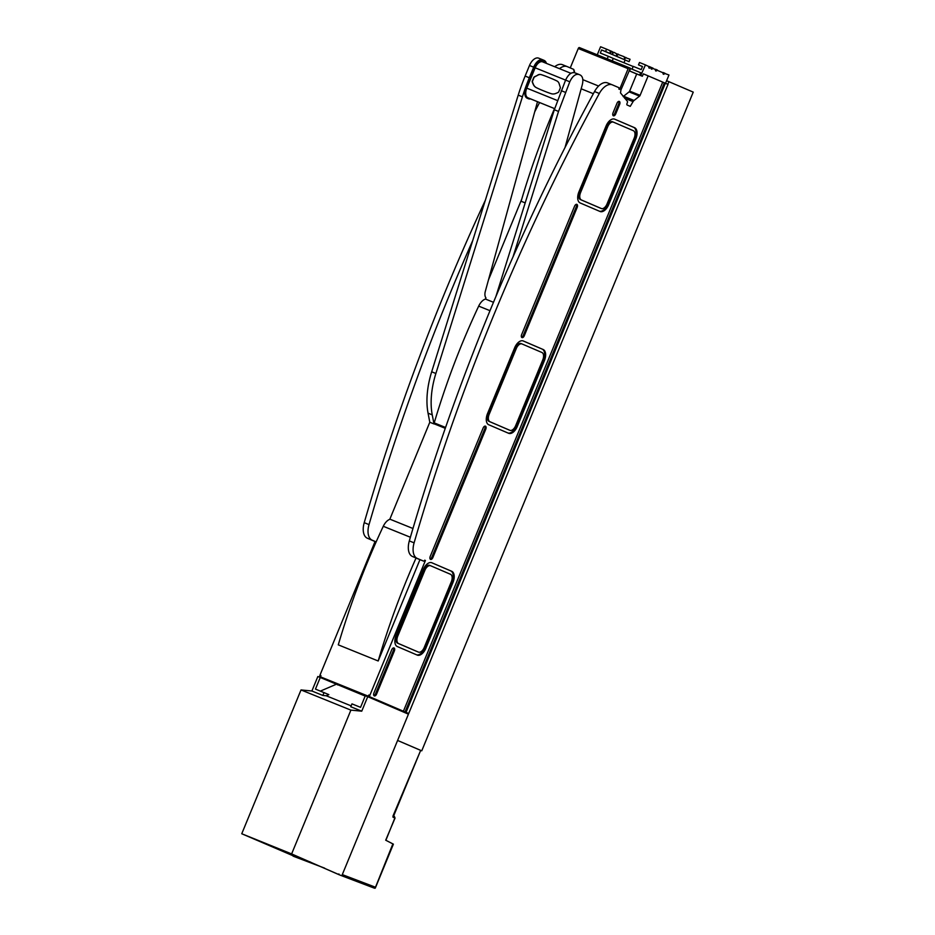 <?xml version="1.0" encoding="UTF-8"?>
<svg xmlns="http://www.w3.org/2000/svg" width="935" height="935" viewBox="0 0 935 935"><rect width="100%" height="100%" fill="white"/><g stroke="black" fill="none" stroke-linecap="round" stroke-linejoin="round"><path stroke-width="1.4" d="M542.791 59.817L538.735 58.18A10.355 5.762 112 0 0 538.665 58.157A10.355 5.762 112 0 0 529.49 65.485L525.131 76.062A129.474 72.018 112 0 0 518.224 95.136L431.678 371.791A64.737 36.009 112 0 0 428.055 413.165L429.796 422.246L433.992 423.941L432.239 414.859A64.737 36.009 -68 0 1 435.874 373.486L522.42 96.831A129.474 72.018 -68 0 1 529.315 77.757L533.675 67.18A10.355 5.762 -68 0 1 542.861 59.852A10.355 5.762 -68 0 1 542.919 59.875L544.112 60.389A10.355 5.762 -68 0 1 546.426 63.381M579.022 74.484C575.574 73.666 572.5 76.097 569.789 81.789L558.522 111.44L513.058 256.774A1262.706 702.337 -68 0 1 565.032 147.485L582.295 84.711C583.463 79.709 582.774 76.471 580.214 74.999L574.838 72.79C571.39 71.972 568.305 74.403 565.593 80.094L554.326 109.746L495.901 296.524M433.992 423.941L434.05 423.789A2.595 1.438 -68 0 1 434.214 422.877A466.097 259.252 -68 0 1 478.685 306.107A11.138 6.194 -68 0 1 485.464 299.048L485.955 297.856A7.772 4.324 -68 0 1 485.347 291.264L537.496 101.705M434.05 423.789L445.27 428.324M493.481 302.297L485.464 299.048M537.777 75.01A5.739 4.768 -66.8 0 1 541.283 74.636A140.402 116.676 -66.8 0 1 547.606 76.939L550.762 78.213A140.402 116.676 -66.8 0 1 552.643 78.996A140.402 116.676 -66.8 0 1 556.898 80.948A5.739 4.768 -66.8 0 1 559.13 83.659L560.264 87.259A1.297 1.075 113.2 0 1 560.205 88.229L558.768 91.735A1.297 1.075 113.2 0 1 558.031 92.507L555.904 93.406A8.66 7.199 -66.8 0 1 551.264 93.699A122.836 102.079 -66.8 0 1 545.269 91.525L542.113 90.251A122.836 102.079 -66.8 0 1 540.465 89.561A122.836 102.079 -66.8 0 1 536.293 87.645A8.66 7.199 -66.8 0 1 533.184 84.208L532.307 82.105A1.297 1.075 113.2 0 1 532.331 81.041L533.78 77.535A1.297 1.075 113.2 0 1 534.423 76.799L537.976 75.104L534.621 76.892A1.297 1.075 -66.8 0 0 533.978 77.617L532.529 81.123A1.297 1.075 -66.8 0 0 532.506 82.186L533.382 84.302A8.66 7.199 -66.8 0 0 536.491 87.726A122.836 102.079 -66.8 0 0 540.57 89.608M552.737 79.043A140.402 116.676 -66.8 0 0 550.96 78.295L547.805 77.021A140.402 116.676 -66.8 0 0 541.482 74.718A5.739 4.768 -66.8 0 0 537.976 75.104M408.233 714.083L408.7 713.51L405.054 711.967L664.364 82.841L665.358 83.25L406.047 712.376M405.954 713.101L406.211 712.505L408.501 713.428M295.577 855.677L294.572 856.705L293.123 856.121L292.585 855.56L294.046 856.144L294.443 855.186M310.712 862.175L295.32 856.308L294.572 856.705L324.679 868.159L294.583 856.717M338.902 873.944L339.16 874.751L291.627 853.924L241.756 833.751L301.023 689.937L350.894 710.121L291.627 853.924M342.292 874.611L375.426 887.21L375.087 888.25L340.644 875.347L290.949 853.69L245.075 835.13L294.046 856.144M393.39 816.559L420.668 750.373L421.755 750.817L397.597 740.45L420.668 750.373L393.074 815.811L394.383 816.407L395.037 818.078L385.699 840.203L393.39 844.165L375.356 887.923M394.348 816.384L394.85 817.985L392.945 817.12L393.074 815.811M392.443 844.96L375.087 888.25L374.257 888.133M667.812 84.302L668.887 81.672L693.244 92.121L421.755 750.817M668.887 81.672L666.597 80.737L668.969 74.999L663.125 72.86M665.533 83.32L666.597 80.737M665.358 83.25L668.011 84.384L408.7 713.51M382.462 703.015L382.707 702.419L406.211 712.505M636.712 73.97L629.641 91.116A1.297 0.725 -68 0 1 629.103 91.875L639.575 96.118L634.059 100.466A3.237 1.8 112 0 0 633.077 101.623L630.248 106.356L627.175 105.036A1.297 0.725 112 0 1 626.999 103.551L627.362 102.663A1.297 0.725 112 0 0 627.35 101.296L620.489 92.892L620.969 89.83L630.354 68.22M623.189 96.609A3.237 1.8 -68 0 1 623.587 96.235L629.103 91.875M630.272 68.442L629.746 71.037L634.374 73.023L642.357 76.249L643.338 73.853L648.154 75.864L640.113 95.347A1.297 0.725 112 0 1 639.575 96.118M645.653 74.847L643.315 73.9M514.636 347.82A9.712 5.4 -68 0 1 523.238 340.948A9.712 5.4 -68 0 1 523.296 340.971L543.153 349.503A9.712 5.4 -68 0 1 544.415 360.606L517.289 426.442A9.712 5.4 -68 0 1 508.675 433.314A9.712 5.4 -68 0 1 508.617 433.291L488.76 424.759A9.712 5.4 -68 0 1 487.497 413.656L514.636 347.82M507.974 433.01A9.712 5.4 112 0 0 516.284 426.033L543.422 360.209A9.712 5.4 112 0 0 542.16 349.094L522.945 340.854M373.942 692.952L391.73 649.79A2.595 1.438 112 0 1 394.021 647.955A2.595 1.438 112 0 0 394.021 647.955A2.595 1.438 112 0 1 394.383 650.924L376.583 694.086A2.595 1.438 112 0 1 374.292 695.921A2.595 1.438 112 0 0 374.292 695.921A2.595 1.438 112 0 1 373.942 692.952M393.46 647.932A2.595 1.438 -68 0 1 393.378 650.526L375.589 693.688A2.595 1.438 -68 0 1 373.86 695.546M430.217 556.43L483.15 427.985A2.595 1.438 112 0 1 485.44 426.161A2.595 1.438 112 0 0 485.44 426.161A2.595 1.438 112 0 1 485.803 429.13L432.858 557.564A2.595 1.438 112 0 1 430.567 559.399A2.595 1.438 112 0 1 430.556 559.387A2.595 1.438 112 0 1 430.217 556.43M484.879 426.126A2.595 1.438 -68 0 1 484.798 428.721L431.865 557.155A2.595 1.438 -68 0 1 430.135 559.013M576.299 204.333A2.595 1.438 -68 0 1 576.217 206.927L523.284 335.361A2.595 1.438 -68 0 1 521.555 337.219M577.211 207.325L524.278 335.758A2.595 1.438 112 0 1 521.987 337.593A2.595 1.438 112 0 0 521.987 337.593A2.595 1.438 112 0 1 521.636 334.625L574.569 206.191A2.595 1.438 112 0 1 576.86 204.356A2.595 1.438 112 0 1 576.883 204.368A2.595 1.438 112 0 1 577.211 207.325L576.217 206.927M618.725 101.389A2.595 1.438 -68 0 1 618.643 103.984L614.704 113.556A2.595 1.438 -68 0 1 612.974 115.426M619.648 104.393L615.697 113.965A2.595 1.438 112 0 1 613.407 115.8A2.595 1.438 112 0 1 613.383 115.788A2.595 1.438 112 0 1 613.044 112.831L616.995 103.247A2.595 1.438 112 0 1 619.297 101.424A2.595 1.438 112 0 0 619.297 101.424A2.595 1.438 112 0 1 619.648 104.393L618.643 103.984M397.34 646.564A9.712 5.4 -68 0 1 396.078 635.449L423.216 569.625A9.712 5.4 -68 0 1 431.818 562.753A9.712 5.4 -68 0 1 431.876 562.776L451.734 571.297A9.712 5.4 -68 0 1 452.996 582.4L425.869 648.236A9.712 5.4 -68 0 1 417.255 655.108A9.712 5.4 -68 0 1 417.197 655.084L397.34 646.564M416.554 654.804A9.712 5.4 112 0 0 424.864 647.838L452.002 582.002A9.712 5.4 112 0 0 450.74 570.899L431.538 562.648M608.697 204.648A9.712 5.4 -68 0 1 600.095 211.509A9.712 5.4 -68 0 1 600.036 211.485L580.179 202.965A9.712 5.4 -68 0 1 578.917 191.862L606.055 126.026A9.712 5.4 -68 0 1 614.657 119.154A9.712 5.4 -68 0 1 614.716 119.177L634.573 127.698A9.712 5.4 -68 0 1 635.835 138.812L608.697 204.648L607.703 204.239L634.842 138.403A9.712 5.4 112 0 0 633.579 127.3L614.365 119.049M599.382 211.205A9.712 5.4 112 0 0 607.703 204.239M630.728 68.641L641.761 73.175L640.779 75.571L629.746 71.037M664.633 73.468A1.484 0.83 112 0 1 663.441 74.239A1.484 0.83 112 0 0 663.441 74.239A1.484 0.83 112 0 1 663.137 72.825L657.013 70.207A1.484 0.83 112 0 1 655.832 70.978A1.484 0.83 112 0 0 655.832 70.978A1.484 0.83 112 0 1 655.529 69.564L652.712 68.36A1.484 0.83 -68 0 1 651.531 69.132A1.484 0.83 -68 0 1 651.228 67.717L645.466 64.912L641.761 73.175M645.466 64.912L639.482 62.493L638.5 64.877L642.45 66.584M632.072 69.19L633.229 66.385L641.211 69.611L642.485 66.502L638.5 64.877M522.022 343.951A6.475 3.6 -68 0 0 516.284 348.533L489.157 414.369A6.475 3.6 -68 0 0 489.998 421.767L509.856 430.299A6.475 3.6 -68 0 0 509.891 430.31A6.475 3.6 -68 0 0 515.629 425.729L542.767 359.893A6.475 3.6 -68 0 0 541.926 352.495L522.069 343.975A6.475 3.6 -68 0 0 522.022 343.951L521.029 343.554A6.475 3.6 112 0 0 515.29 348.136L488.152 413.96A6.475 3.6 112 0 0 489.005 421.369L508.85 429.89A6.475 3.6 112 0 0 508.897 429.913A6.475 3.6 112 0 0 508.932 429.925M430.603 565.757A6.475 3.6 -68 0 0 424.876 570.327L397.737 636.162A6.475 3.6 -68 0 0 398.579 643.572L418.436 652.092A6.475 3.6 -68 0 0 418.471 652.104A6.475 3.6 -68 0 0 424.209 647.534L451.348 581.699A6.475 3.6 -68 0 0 450.506 574.289L430.649 565.768A6.475 3.6 -68 0 0 430.603 565.757L429.609 565.348A6.475 3.6 112 0 0 423.871 569.929L396.744 635.765A6.475 3.6 112 0 0 397.585 643.163L417.431 651.695A6.475 3.6 112 0 0 417.477 651.707A6.475 3.6 112 0 0 417.513 651.718M601.31 208.517A6.475 3.6 -68 0 0 607.049 203.935L634.187 138.099A6.475 3.6 -68 0 0 633.334 130.69L613.489 122.169A6.475 3.6 -68 0 0 613.442 122.158L612.483 121.772A6.475 3.6 112 0 0 612.448 121.749A6.475 3.6 112 0 0 606.71 126.33L579.571 192.166A6.475 3.6 112 0 0 580.413 199.576L600.27 208.096A6.475 3.6 112 0 0 600.317 208.108A6.475 3.6 112 0 0 600.352 208.119L601.31 208.517A6.475 3.6 -68 0 1 601.275 208.493L600.27 208.096M601.275 208.493L581.418 199.973A6.475 3.6 -68 0 1 580.577 192.563L579.571 192.166M580.577 192.563L607.703 126.739A6.475 3.6 -68 0 1 613.442 122.158L612.448 121.749M430.567 565.733L429.644 565.359A6.475 3.6 112 0 0 429.609 565.348M521.987 343.94L521.064 343.566A6.475 3.6 112 0 0 521.029 343.554M648.913 66.724A1.484 0.83 112 0 0 649.206 68.138A1.484 0.83 112 0 0 649.217 68.138A1.484 0.83 112 0 0 650.398 67.355M642.357 76.249L640.779 75.571M648.154 75.864L662.716 82.105L403.406 711.231L402.412 710.834L405.054 711.967M662.705 82.128L664.364 82.841M368.986 696.481A1.297 0.725 -68 0 1 368.811 695.009L368.32 696.201L369.979 696.891A1.297 0.725 112 0 1 369.816 695.406L368.811 695.009M629.173 70.534L630.155 68.138L629.29 67.764A1.297 0.725 112 0 0 628.133 68.676L619.601 89.386L618.865 89.07A1.297 0.725 112 0 0 618.701 87.586L612.413 84.886A16.187 8.999 112 0 0 612.32 84.851A16.187 8.999 112 0 0 599.312 93.488A1262.706 702.337 112 0 0 414.1 542.849A16.187 8.999 112 0 0 417.244 558.417L423.532 561.105A1.297 0.725 112 0 0 424.689 560.194L425.413 560.509L424.677 560.217M629.267 67.752L579.419 47.591A1.297 0.725 112 0 0 578.262 48.503L570.256 67.904M337.57 684.887L337.827 684.256L382.707 702.419M612.25 60.868L613.255 58.426L608.288 56.287L607.236 58.847M608.288 56.287L600.317 53.061L601.591 49.952L605.588 51.565L606.57 49.169L609.936 50.619L610.31 52.395A1.484 0.83 112 0 0 611.502 51.624L612.25 51.612L612.635 53.389M597.266 54.803L600.586 46.75L606.57 49.169M610.006 51.016L611.817 51.425M612.624 53.389L614.131 52.418L616.633 53.821A1.484 0.83 112 0 0 616.925 55.235A1.484 0.83 112 0 0 616.936 55.235A1.484 0.83 112 0 0 618.117 54.464L624.159 56.719L624.533 58.508A1.484 0.83 112 0 0 624.545 58.508A1.484 0.83 112 0 0 625.725 57.725L630.061 59.256L629.08 61.652L601.591 49.952M612.32 52.009L614.131 52.418M616.621 53.856L618.432 54.265M624.229 57.129L626.041 57.526M613.255 58.426L633.182 66.49M623.972 62.762L625.094 60.039M605.588 51.565L629.08 61.652M319.945 675.234A1.297 0.725 112 0 0 320.109 676.706L321.102 677.115L320.448 676.835L320.939 675.631L319.945 675.234L375.064 541.505M403.406 711.231L369.979 696.891M368.32 696.201L320.448 676.835M337.804 684.303L320.109 676.706M425.413 560.509L369.816 695.406M565.032 147.485A1262.706 702.337 -68 0 1 594.531 91.548A16.187 8.999 -68 0 1 607.528 82.911A16.187 8.999 -68 0 1 607.621 82.958L612.215 84.816M418.74 559.177L423.532 561.105L418.751 559.177A1.297 0.725 -68 0 1 418.751 559.177L412.452 556.477A16.187 8.999 -68 0 1 409.32 540.909A1262.706 702.337 -68 0 1 513.058 256.774M573.938 72.544L574.511 71.142L573.786 70.826A1.297 0.725 112 0 0 573.622 69.354L567.335 66.654A16.187 8.999 112 0 0 567.229 66.607A16.187 8.999 112 0 0 559.492 68.676M373.673 540.933L376.139 541.938L373.661 540.933A1.297 0.725 112 0 0 373.673 540.933A1.297 0.725 112 0 0 373.673 540.944L367.373 538.233A16.187 8.999 112 0 1 364.229 522.665A1262.717 702.337 112 0 1 485.3 200.359M567.136 66.572L562.543 64.714A16.187 8.999 112 0 0 562.449 64.679A16.187 8.999 112 0 0 554.7 66.736M472.759 240.482A1262.717 702.337 112 0 0 369.021 524.605A16.187 8.999 112 0 0 372.165 540.173L376.15 541.891M539.577 102.546A1262.717 702.337 112 0 0 534.715 111.814M582.832 79.662L598.599 86.043M525.189 202.895L521.122 201.247A466.097 259.252 -68 0 1 521.648 199.471A466.097 259.252 -68 0 1 554.502 108.589M521.707 199.248L488.479 279.892M429.796 422.246L389.79 519.322M412.954 528.497L390.059 519.241A11.138 6.194 -68 0 0 383.28 526.288A466.097 259.252 -68 0 0 338.809 643.07A466.097 259.252 -68 0 0 338.283 644.846L378.184 660.987L419.944 559.656M241.756 833.751L292.585 855.56M341.918 875.522L408.431 714.165L367.724 696.692L361.751 711.173L350.894 710.121M301.023 689.937L311.881 691L322.856 695.441L326.186 695.769L351.139 705.867M367.724 696.692L365.328 695.722L360.548 707.339L351.969 703.868L350.777 706.743L361.751 711.173M326.186 695.769L328.839 694.623L315.457 689.095L320.249 677.489L317.853 676.519L311.881 691M320.249 677.489L365.188 696.061M354.272 708.157L359.765 710.366M313.88 691.806L319.361 694.027M324.036 692.566L322.856 695.441M320.401 691.094L336.168 684.315M378.184 660.987A466.097 259.252 -68 0 1 416.052 558.02M545.163 62.879A9.058 5.037 112 0 0 543.749 61.64L542.429 61.067A9.058 5.037 112 0 0 534.341 67.46L525.949 87.808A9.058 5.037 112 0 0 527.13 98.175L528.45 98.748A9.058 5.037 112 0 0 530.484 98.865M428.055 413.165L432.239 414.859M431.678 371.791L435.874 373.486M518.224 95.136L522.42 96.831M525.131 76.062L529.315 77.757M529.49 65.485L533.675 67.18M434.214 422.877L445.563 427.47M478.685 306.107L489.998 310.689M528.45 98.748L529.198 98.35A8.415 4.687 112 0 0 529.257 98.374A8.415 4.687 112 0 0 529.303 98.385M527.13 98.175L527.878 97.778L554.677 108.659L527.878 97.778A8.415 4.687 112 0 1 526.779 88.147L525.949 87.808M534.341 67.46L535.171 67.799L526.779 88.147L557.424 100.548M542.429 61.067L542.662 61.862A8.415 4.687 112 0 0 542.627 61.85A8.415 4.687 112 0 0 535.171 67.799L565.582 80.106M543.749 61.64L543.866 62.353M542.627 61.85L570.934 73.304L542.674 61.874M558.522 111.44L554.326 109.746M565.43 92.366L561.234 90.672M569.789 81.789L565.593 80.094M578.905 74.426L574.838 72.79M394.85 817.985L385.886 840.296M633.077 101.623L624.592 98.198M634.059 100.466L623.587 96.235M629.641 91.116L640.113 95.347M516.284 426.033L517.289 426.442M543.422 360.209L544.415 360.606M542.16 349.094L543.153 349.503M375.589 693.688L376.583 694.086M393.378 650.526L394.383 650.924M484.798 428.721L485.803 429.13M431.865 557.155L432.858 557.564M523.284 335.361L524.278 335.758M614.704 113.556L615.697 113.965M424.864 647.838L425.869 648.236M452.002 582.002L452.996 582.4M450.74 570.899L451.734 571.297M634.842 138.403L635.835 138.812M633.579 127.3L634.573 127.698M640.615 72.708L639.633 75.092M650.702 67.156L648.902 66.432L650.713 67.156M652.712 68.36L651.216 67.752M653.027 68.15L651.228 67.425L653.027 68.15M657.013 70.207L655.517 69.599M657.328 69.996L655.529 69.272L657.328 69.996M664.937 73.269L663.137 72.533L664.937 73.269M581.418 199.973L580.413 199.576M607.703 126.739L606.71 126.33M418.436 652.092L417.431 651.695M398.579 643.572L397.585 643.163M397.737 636.162L396.744 635.765M424.876 570.327L423.871 569.929M509.856 430.299L508.85 429.89M489.998 421.767L489.005 421.369M489.157 414.369L488.152 413.96M516.284 348.533L515.29 348.136M578.262 48.503L628.133 68.676M610.006 50.689L611.806 51.413L610.006 50.689M594.531 91.548L599.312 93.488M409.32 540.909L414.1 542.849M412.452 556.477L417.244 558.417M372.165 540.173L367.373 538.233M369.021 524.605L364.229 522.665M581.173 88.79L593.351 93.71M383.28 526.288L410.383 537.251M542.861 59.852L538.665 58.157M554.677 108.659L529.257 98.374M393.6 816.045L394.383 816.407M340.62 875.335L374.292 888.133M418.471 652.104L417.477 651.707M509.891 430.31L508.897 429.913M579.408 47.58L629.278 67.764M612.32 84.851L607.528 82.911M562.449 64.679L567.229 66.607"/></g></svg>
